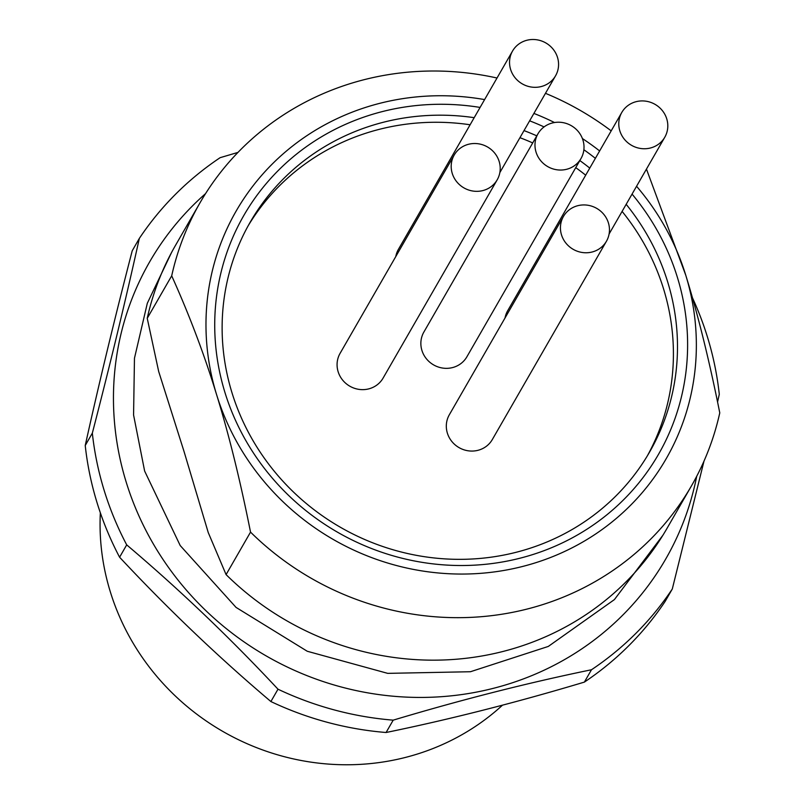 <?xml version="1.0" encoding="UTF-8"?>
<svg xmlns="http://www.w3.org/2000/svg" width="805" height="805" viewBox="0 0 805 805"><rect width="100%" height="100%" fill="white"/><g stroke="black" fill="none" stroke-linecap="round" stroke-linejoin="round"><path stroke-width="1.21" d="M497.017 78.015A283.581 269.856 29.9 0 0 199.952 202.9A283.581 269.856 29.9 0 0 171.696 275.823L147.234 318.307L158.676 371.447L183.943 451.182L208.254 532.588L226.084 574.609A283.581 269.856 -150.1 0 0 502.712 651.537A283.581 269.856 -150.1 0 0 667.063 528.281L691.515 485.787A283.581 269.856 29.9 0 0 719.771 412.864C709.396 360.892 698.066 315.027 685.78 275.28A248.131 236.117 -150.1 0 1 522.425 566.509A248.131 236.117 -150.1 0 1 216.555 394.52A248.131 236.117 -150.1 0 1 484.6 99.589M248.101 225.893A230.411 219.252 -150.1 0 1 379.568 129.273A230.411 219.252 -150.1 0 1 470.12 124.765M519.939 137.685A230.411 219.252 -150.1 0 1 532.709 142.928M575.746 167.641A230.411 219.252 -150.1 0 1 585.688 175.188M622.104 211.403A230.411 219.252 -150.1 0 1 647.431 455.7M626.179 204.319A230.411 219.252 -150.1 0 1 649.504 452.189A230.411 219.252 -150.1 0 1 515.975 552.331A230.411 219.252 -150.1 0 1 273.096 469.788A230.411 219.252 -150.1 0 1 250.114 222.331A230.411 219.252 -150.1 0 1 383.643 122.189A230.411 219.252 -150.1 0 1 474.195 117.681M524.015 130.601A230.411 219.252 -150.1 0 1 536.784 135.844M579.821 160.557A230.411 219.252 -150.1 0 1 589.763 168.104M502.521 705.15A239.266 227.684 -150.1 0 1 405.217 757.485A239.266 227.684 -150.1 0 1 100.353 512.825M480.092 107.427A239.266 227.684 29.9 0 0 382.456 111.553A239.266 227.684 29.9 0 0 224.927 392.397A239.266 227.684 29.9 0 0 519.879 558.237A239.266 227.684 29.9 0 0 632.066 194.096M171.696 275.823C189.386 315.077 204.339 354.653 216.555 394.52C228.831 434.277 240.162 480.132 250.536 532.115A283.581 269.856 29.9 0 0 527.164 609.043A283.581 269.856 29.9 0 0 691.515 485.787M250.536 532.115L226.084 574.609M205.537 193.643A297.759 283.34 29.9 0 0 126.154 481.994A297.759 283.34 29.9 0 0 423.309 697.422A297.759 283.34 29.9 0 0 696.707 476.308M92.334 433.15C110.094 364.595 125.761 299.691 139.325 238.431L132.221 250.778C114.451 319.333 98.794 384.237 85.229 445.497L92.334 433.15A319.022 303.586 29.9 0 0 104.157 490.376A319.022 303.586 29.9 0 0 126.697 544.874L119.593 557.221C167.933 608.972 218.356 657.081 270.893 701.547L277.997 689.201C229.667 637.439 179.233 589.33 126.697 544.874M277.997 689.201A319.022 303.586 29.9 0 0 393.192 720.153L386.088 732.5C450.086 719.348 516.176 702.554 584.37 682.107L591.474 669.76C527.476 682.912 461.386 699.706 393.192 720.153M591.474 669.76A319.022 303.586 29.9 0 0 672.296 588.998L665.192 601.335A319.022 303.586 29.9 0 1 584.37 682.107M692.451 297.8A319.022 303.586 29.9 0 1 707.464 337.053A319.022 303.586 29.9 0 1 719.288 394.279L717.567 402.007M703.993 461.144L672.296 588.998M85.229 445.497A319.022 303.586 29.9 0 0 97.053 502.712A319.022 303.586 29.9 0 0 119.593 557.221M454.201 155.053L340.082 353.355A24.814 23.617 29.9 0 0 342.558 380A24.814 23.617 29.9 0 0 368.71 388.885A24.814 23.617 29.9 0 0 383.089 378.098L497.208 179.797A24.814 23.617 -150.1 0 1 482.829 190.584A24.814 23.617 -150.1 0 1 456.677 181.699A24.814 23.617 -150.1 0 1 454.201 155.053A24.814 23.617 -150.1 0 1 468.58 144.266A24.814 23.617 -150.1 0 1 494.733 153.151A24.814 23.617 -150.1 0 1 497.208 179.797M563.44 216.475L449.321 414.776A24.814 23.617 29.9 0 0 451.796 441.422A24.814 23.617 29.9 0 0 477.949 450.317A24.814 23.617 29.9 0 0 492.328 439.53L606.457 241.228A24.814 23.617 -150.1 0 1 592.067 252.015A24.814 23.617 -150.1 0 1 565.915 243.12A24.814 23.617 -150.1 0 1 563.44 216.475A24.814 23.617 -150.1 0 1 577.819 205.688A24.814 23.617 -150.1 0 1 603.971 214.573A24.814 23.617 -150.1 0 1 606.457 241.228M636.161 101.672A24.814 23.617 -150.1 0 1 662.324 110.567A24.814 23.617 -150.1 0 1 664.799 137.212A24.814 23.617 -150.1 0 1 650.42 147.999A24.814 23.617 -150.1 0 1 624.257 139.104A24.814 23.617 -150.1 0 1 621.782 112.459A24.814 23.617 -150.1 0 1 636.161 101.672M526.923 40.25A24.814 23.617 -150.1 0 1 553.085 49.135A24.814 23.617 -150.1 0 1 555.561 75.791A24.814 23.617 -150.1 0 1 541.171 86.568A24.814 23.617 -150.1 0 1 515.019 77.683A24.814 23.617 -150.1 0 1 512.544 51.037A24.814 23.617 -150.1 0 1 526.923 40.25M537.992 133.751L423.873 332.052A24.814 23.617 29.9 0 0 426.348 358.708A24.814 23.617 29.9 0 0 452.501 367.593A24.814 23.617 29.9 0 0 466.88 356.806L581.009 158.505A24.814 23.617 -150.1 0 1 566.619 169.292A24.814 23.617 -150.1 0 1 540.467 160.406A24.814 23.617 -150.1 0 1 537.992 133.751A24.814 23.617 -150.1 0 1 552.371 122.974A24.814 23.617 -150.1 0 1 578.533 131.859A24.814 23.617 -150.1 0 1 581.009 158.505M512.544 51.037L398.425 249.339A24.814 23.617 29.9 0 0 395.778 256.564M621.782 112.459L507.663 310.76A24.814 23.617 29.9 0 0 505.027 317.985M139.325 238.431A319.022 303.586 29.9 0 1 220.147 157.669L237.968 152.407M533.896 113.425A248.131 236.117 -150.1 0 1 554.494 122.531M582.397 138.541A248.131 236.117 -150.1 0 1 599.634 150.948M636.564 186.277A248.131 236.117 -150.1 0 1 685.78 275.28L646.455 169.08M611.196 130.863A283.581 269.856 29.9 0 0 545.468 93.32M270.893 701.547A319.022 303.586 29.9 0 0 386.088 732.5M147.234 318.307A283.581 269.856 -150.1 0 1 175.49 245.394L199.952 202.9M595.378 158.344A239.266 227.684 29.9 0 0 583.877 149.75M544.079 126.908A239.266 227.684 29.9 0 0 529.64 120.831M662.887 535.275L614.406 599.594L548.296 646.435L470.462 671.732L387.718 673.362L307.269 651.265L236.046 607.403L180.209 545.559L144.628 471.046L133.57 414.967L134.465 358.235L147.305 303.294L171.546 252.508M609.093 234.003L664.799 137.212M499.855 172.582L555.561 75.791"/></g></svg>
